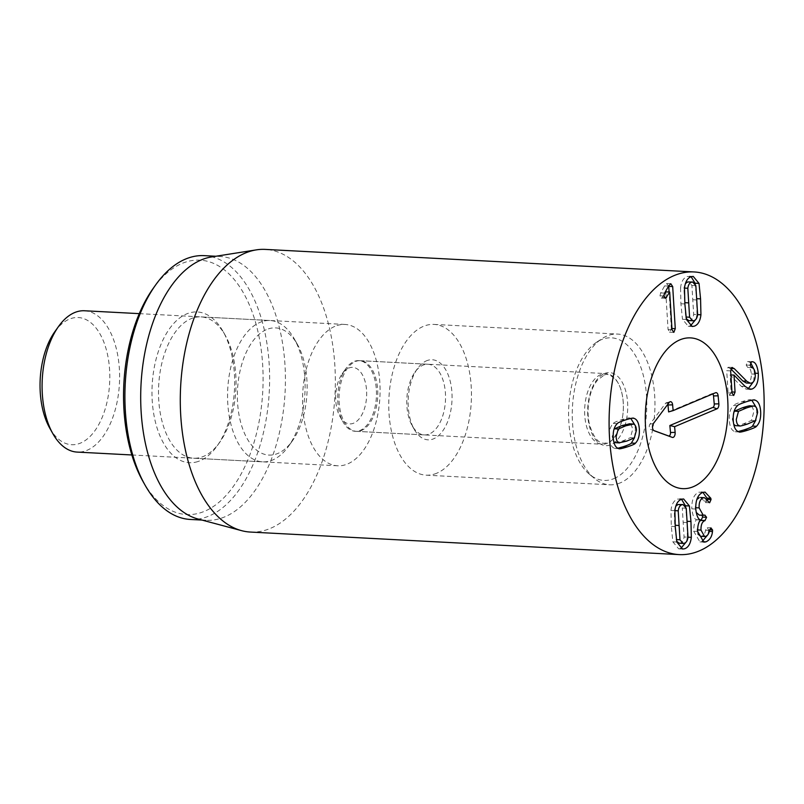 <?xml version="1.0" encoding="UTF-8"?>
<svg xmlns="http://www.w3.org/2000/svg" width="804" height="804" viewBox="0 0 804 804"><rect width="100%" height="100%" fill="white"/><g stroke="black" fill="none" stroke-linecap="round" stroke-linejoin="round"><path stroke-width="0.6" stroke-dasharray="4.02 3.01" d="M685.953 317.027L686.224 318.605M688.817 320.665L689.953 320.494C691.953 319.831 693.199 317.801 693.671 314.414L691.902 285.46L688.726 281.802M696.073 319.057L696.988 314.575L697.621 314.605L693.671 314.414M695.852 285.661L691.902 285.46M685.41 283.611L683.872 288.053L685.641 317.007M691.128 276.717L687.259 276.486C683.541 277.792 681.31 281.601 680.556 287.892L683.872 288.053M686.415 319.469L682.475 319.268L688.264 326.273L690.365 325.952M696.988 314.575L696.616 298.666L695.068 283.199M680.556 287.892L680.918 303.751L682.475 319.268M671.933 328.494L671.33 328.464L669.099 292.003M665.752 291.832L668.064 329.519L669.903 332.152L671.33 328.464M668.757 286.355L666.797 283.531L664.627 285.892L660.677 292.907L659.983 295.782L661.672 298.073L664.014 294.736M671.169 283.671L666.797 283.531L670.747 283.732M664.978 298.254L661.34 298.113L665.28 298.324M664.174 297.299L662.596 297.209M672.003 329.73L668.064 329.519M673.45 332.414L669.501 332.203L673.089 332.313M686.244 508.228L682.294 508.017L679.119 504.369M675.802 506.178L674.265 510.62L674.717 525.263L676.626 541.172M674.898 510.651L674.265 510.62M679.219 543.223L680.345 543.062C682.355 542.399 683.591 540.368 684.063 536.982L682.294 508.017M686.475 541.625L687.38 537.132L688.013 537.172L684.063 536.982M674.898 510.671L670.948 510.46L671.32 526.359L672.868 541.836L678.666 548.841L680.757 548.519M681.521 499.284L677.651 499.053C673.933 500.359 671.702 504.168 670.948 510.46M676.817 542.037L672.868 541.836M687.38 537.132L687.018 521.283L685.46 505.766M695.761 509.032L691.822 508.831C692.626 515.324 694.133 518.932 696.344 519.645L696.344 519.776C694.515 522.268 693.641 526.097 693.711 531.253L699.932 541.926L702.043 541.635M702.807 492.4L698.857 492.189C693.942 494.329 691.601 499.877 691.822 508.831M700.284 519.846L696.344 519.645M700.294 519.987L696.344 519.776M697.661 531.454L693.711 531.253M709.299 531.374L708.555 531.333L708.615 529.796L706.937 527.685L705.54 530.218C705.118 533.253 703.852 535.223 701.761 536.137L700.606 536.288M707.791 534.831L708.555 531.333M711.299 527.826L706.937 527.685L710.887 527.886M709.49 530.429L705.54 530.218M705.701 536.348L701.761 536.137M697.631 529.916L697.048 529.886L699.56 521.233M697.952 534.077L697.048 529.886M702.093 515.264L699.329 515.123M704.535 515.153L700.596 514.952M695.721 507.716L695.189 507.686L696.847 499.525M696.174 512.389L695.189 507.686M700.545 497.485L705.691 502.54L707.088 499.334M709.007 502.711L705.369 502.58L709.309 502.791M702.917 492.36L698.857 492.189M634.346 437.889L630.396 437.677L632.497 429.959C632.276 426.502 631.291 424.472 629.552 423.869L629.04 423.768M633.492 424.08L629.552 423.869M614.276 428.803L612.176 436.532L613.764 441.718M615.12 442.622L622.788 440.904L630.396 437.677M632.195 418.211L633.08 418.201M634.537 437.688L635.391 429.024L634.858 424.984M630.788 418.432L629.844 418.08C629.542 417.547 626.758 418.1 621.502 419.748C616.276 421.497 613.542 422.723 613.301 423.437C610.286 426.371 608.95 431.044 609.281 437.466C609.733 443.848 611.583 447.496 614.829 448.401L617.834 448.26M617.251 423.648L613.301 423.437M618.779 448.612L614.829 448.401M730.665 370.885L726.715 370.674L728.072 392.895L729.771 395.287L731.107 391.91L730.143 374.875L741.238 386.262L746.152 389.126L748.172 388.804M733.067 395.457L729.429 395.317L733.379 395.528M730.906 374.945L730.072 374.905M730.906 374.915L730.143 374.875M745.187 386.473L741.238 386.262M755.187 373.197L754.373 373.156L753.84 369.076M753.66 381.428L754.373 373.156M752.072 361.73L747.519 361.579L746.182 365.046L747.64 367.368C749.75 367.669 750.976 369.86 751.328 373.95C751.449 378.835 750.212 381.799 747.619 382.825L746.343 383.005M750.574 362.604L748.122 361.529M751.589 367.579L747.64 367.368M755.268 374.161L751.328 373.95M751.559 383.036L747.619 382.825M730.836 368.956L727.982 367.327L726.715 370.674M731.037 368.423L730.273 368.383M732.394 367.478L728.444 367.267L731.921 367.539M734.544 411.135L732.333 419.246L733.73 424.341M735.429 425.638C735.509 426.15 738.193 425.547 743.509 423.829L751.469 420.452L753.67 412.341C753.438 408.713 752.413 406.583 750.574 405.95L750.042 405.839M755.408 420.653L751.469 420.452M754.524 406.151L750.574 405.95M739.067 431.919L735.117 431.708L738.152 431.587M737.459 405.698L733.519 405.497C730.354 408.573 728.947 413.477 729.298 420.221C729.771 426.934 731.71 430.753 735.117 431.708M755.931 420.07L756.715 411.357L756.222 407.447M753.157 399.99L754.092 399.99M751.8 400.201L750.886 399.879C750.554 399.317 747.64 399.9 742.152 401.608C736.635 403.457 733.761 404.754 733.519 405.497M428.291 434.371A35.376 19.326 -87 0 1 424.301 434.914A35.376 19.326 -87 0 1 412.171 425.708A35.376 19.326 -87 0 1 414.985 372.121A35.376 19.326 -87 0 1 424.03 364.785A35.376 19.326 -87 0 1 428.019 364.252A35.376 19.326 -87 0 1 445.547 396.955A35.376 19.326 -87 0 1 428.291 434.371M427.698 360.353A40.099 21.899 93 0 0 417.447 368.674A40.099 21.899 93 0 0 414.251 429.406A40.099 21.899 93 0 0 450.753 410.884A40.099 21.899 93 0 0 427.698 360.353M360.524 430.813A35.376 19.326 93 0 0 377.779 393.397A35.376 19.326 93 0 0 360.252 360.684A35.376 19.326 93 0 0 356.272 361.227A35.376 19.326 93 0 0 339.017 398.643A35.376 19.326 93 0 0 356.544 431.346A35.376 19.326 93 0 0 360.524 430.813M434.642 474.008A75.475 41.215 93 0 0 471.456 394.191A75.475 41.215 93 0 0 434.07 324.414A75.475 41.215 93 0 0 388.945 397.628A75.475 41.215 93 0 0 426.14 475.164A75.475 41.215 93 0 0 434.642 474.008M193.01 317.962A70.762 38.642 93 0 0 158.499 392.794A70.762 38.642 93 0 0 193.553 458.21A70.762 38.642 93 0 0 201.523 457.134A70.762 38.642 93 0 0 219.613 442.451A70.762 38.642 93 0 0 225.241 335.288A70.762 38.642 93 0 0 200.98 316.887A70.762 38.642 93 0 0 193.01 317.962M197.864 461.566A75.475 41.215 -87 0 1 154.448 366.453A75.475 41.215 -87 0 1 223.16 331.6A75.475 41.215 -87 0 1 217.15 445.908A75.475 41.215 -87 0 1 197.864 461.566M337.057 325.54A70.762 38.642 -87 0 1 345.027 324.454A70.762 38.642 -87 0 1 379.9 397.146A70.762 38.642 -87 0 1 337.6 465.787A70.762 38.642 -87 0 1 302.545 400.362A70.762 38.642 -87 0 1 337.057 325.54M142.971 481.415A127.374 69.556 93 0 0 258.918 422.602A127.374 69.556 93 0 0 185.664 262.094A127.374 69.556 93 0 0 153.112 288.505M204.206 255.642A132.087 72.129 -87 0 1 269.631 377.759A132.087 72.129 -87 0 1 205.211 517.444A132.087 72.129 -87 0 1 190.337 519.454M211.663 256.918A132.087 72.129 -87 0 1 219.984 256.476A132.087 72.129 -87 0 1 285.42 378.583A132.087 72.129 -87 0 1 220.999 518.268A132.087 72.129 -87 0 1 206.125 520.288A132.087 72.129 -87 0 1 197.884 518.972M250.386 532.057A141.524 77.284 93 0 0 266.325 529.896A141.524 77.284 93 0 0 335.348 380.242A141.524 77.284 93 0 0 265.24 249.401M712.696 393.95A2.864 1.568 93 0 0 711.831 393.729A2.864 1.568 93 0 0 711.701 393.779L668.616 411.919M667.863 404.231A2.864 1.568 93 0 0 666.315 402.774A2.864 1.568 93 0 0 665.561 403.337L649.923 424.221A2.864 1.568 93 0 0 649.25 427.125A2.864 1.568 93 0 0 650.376 429.286A2.864 1.568 93 0 0 650.386 429.296L653.783 430.532M366.483 389.196A28.301 15.457 93 0 0 342.243 373.679A28.301 15.457 93 0 0 339.991 416.542A28.301 15.457 93 0 0 358.112 420.02A28.301 15.457 93 0 0 366.483 389.196M376.222 387.89A35.376 19.326 93 0 0 358.956 360.614A35.376 19.326 93 0 0 345.931 368.493A35.376 19.326 93 0 0 343.107 422.08A35.376 19.326 93 0 0 355.237 431.286A35.376 19.326 93 0 0 376.222 387.89M600.869 374.513A35.376 19.326 93 0 0 584.639 412.472A35.376 19.326 93 0 0 602.156 444.26A35.376 19.326 93 0 0 623.14 400.874A35.376 19.326 93 0 0 605.864 373.599A35.376 19.326 93 0 0 600.869 374.513M614.025 478.571A71.395 38.984 93 0 0 645.813 388.483A71.395 38.984 93 0 0 596.508 342.303A71.395 38.984 93 0 0 568.76 407.075A71.395 38.984 93 0 0 589.573 474.4A71.395 38.984 93 0 0 614.025 478.571M620.306 482.852A75.475 41.215 -87 0 1 609.653 484.802A75.475 41.215 -87 0 1 594.447 478.45A75.475 41.215 -87 0 1 572.448 407.266A75.475 41.215 -87 0 1 601.794 338.786A75.475 41.215 -87 0 1 617.572 334.062A75.475 41.215 -87 0 1 654.938 401.859A75.475 41.215 -87 0 1 620.306 482.852M84.561 310.766A70.762 38.642 -87 0 1 119.615 376.182A70.762 38.642 -87 0 1 85.103 451.014A70.762 38.642 -87 0 1 77.134 452.089M49.758 428.16A63.687 34.783 93 0 0 107.726 398.744A63.687 34.783 93 0 0 71.104 318.495A63.687 34.783 93 0 0 54.823 331.7M262.074 321.59A70.762 38.642 93 0 0 227.562 396.422A70.762 38.642 93 0 0 262.617 461.838A70.762 38.642 93 0 0 270.586 460.762A70.762 38.642 93 0 0 288.666 446.089A70.762 38.642 93 0 0 294.304 338.916A70.762 38.642 93 0 0 270.043 320.515A70.762 38.642 93 0 0 262.074 321.59M268.415 328.866A63.687 34.783 -87 0 1 297.43 344.454A63.687 34.783 -87 0 1 292.354 440.904A63.687 34.783 -87 0 1 239.622 417.969A63.687 34.783 -87 0 1 268.415 328.866M697.168 299.972L693.219 299.771M684.867 303.952L680.918 303.751M668.576 286.093L664.627 285.892M664.627 293.108L660.677 292.907M663.933 295.983L659.983 295.782M687.571 522.59L683.621 522.379M675.259 526.57L671.32 526.359M709.61 529.846L708.615 529.796M704.796 515.073L700.847 514.861M707.962 501.204L704.023 500.992M626.738 441.115L622.788 440.904M625.442 419.949L621.502 419.748M732.022 393.106L728.072 392.895M731.952 391.96L731.107 391.91M751.469 361.78L747.519 361.579M750.132 365.247L746.182 365.046M747.459 424.04L743.509 423.829M746.092 401.819L742.152 401.608M715.54 392.754L711.701 393.779M669.129 402.543L665.561 403.337M653.491 423.427L649.923 424.221M604.447 373.558A36.562 19.969 -87 0 1 626.437 419.698A36.562 19.969 -87 0 1 592.196 434.11A36.562 19.969 -87 0 1 604.447 373.558M693.219 276.395L689.269 276.184M692.214 326.484L688.264 326.273M682.606 549.052L678.666 548.841M683.611 498.962L679.671 498.751M703.882 542.137L699.932 541.926M705.259 515.002L701.319 514.791M705.038 492.098L701.088 491.897M619.482 448.702L615.542 448.491M750.102 389.337L746.152 389.126M739.811 432.009L735.871 431.808M412.171 425.708L414.251 429.406M414.985 372.121L417.447 368.674M356.544 431.346L424.301 434.914M360.252 360.684L428.019 364.252M225.241 335.288L223.16 331.6M219.613 442.451L217.15 445.908M345.027 324.454L200.98 316.887M337.6 465.787L193.553 458.21M426.14 475.164L609.653 484.802M434.07 324.414L617.572 334.062M219.984 256.476L215.834 256.255M206.125 520.288L201.965 520.067M711.831 393.729L715.721 392.684M666.315 402.774L670.204 401.729M339.991 416.542L343.107 422.08M342.243 373.679L345.931 368.493M355.237 431.286L602.156 444.26M358.956 360.614L605.864 373.599M603.392 375.629L597.553 380.151C594.317 383.88 591.774 389.196 589.935 396.111C587.603 405.708 587.443 415.125 589.432 424.371C596.166 446.15 603.915 443.607 607.663 442.562C611.985 442.331 616.567 435.577 621.412 422.291C625.703 406.321 622.376 388.171 616.829 381.116C611.301 374.805 606.819 372.976 603.392 375.629M589.573 474.4L594.447 478.45M596.508 342.303L601.794 338.786M131.856 454.974L262.617 461.838M139.283 313.64L270.043 320.515M297.43 344.454L294.304 338.916M292.354 440.904L288.666 446.089"/><path stroke-width="1.21" d="M686.224 318.605L688.817 320.665L693.892 320.706C695.902 320.042 697.148 318.012 697.621 314.615L695.852 285.661L692.666 282.013L691.54 282.174C689.53 282.837 688.294 284.867 687.822 288.264L684.505 288.083C685.249 281.812 687.49 278.003 691.209 276.687L693.219 276.395L699.018 283.41L695.068 283.199L691.128 276.717M687.822 288.264L689.591 317.218L692.767 320.866M689.591 317.218L685.953 317.027M692.666 282.013L687.591 281.963L685.41 283.611M699.018 283.41L700.565 298.877L700.937 314.776L697.621 314.605M700.937 314.776C700.183 321.077 697.952 324.876 694.234 326.193L692.214 326.484L686.415 319.469L684.867 303.952L684.495 288.103M690.365 325.952L696.073 319.057M695.259 284.063L695.068 283.199M675.28 328.675L673.842 332.353L672.003 329.73L669.702 292.033L665.622 298.284L663.933 295.983L664.627 293.108L668.576 286.093L670.747 283.732L672.697 286.566L675.28 328.675L671.933 328.494M669.099 292.003L668.707 285.872M672.697 286.566L668.757 286.355M666.536 297.42L664.174 297.299M664.014 294.736L665.682 291.852L669.702 292.033M669.621 292.063L665.682 291.852M683.058 504.58L681.933 504.741C679.923 505.404 678.687 507.435 678.214 510.831L679.983 539.785L683.159 543.434L684.294 543.273C686.294 542.61 687.541 540.579 688.013 537.183L686.244 508.228L683.058 504.58L677.983 504.53L675.802 506.178M678.214 510.831L674.898 510.651M679.983 539.785L676.345 539.595M676.626 541.172L679.219 543.223L683.159 543.434M689.41 505.967L690.968 521.494L691.329 537.343C690.576 543.635 688.345 547.444 684.626 548.76L682.606 549.052L676.817 542.037L675.259 526.57L674.898 510.671C675.651 504.369 677.883 500.57 681.601 499.254L683.611 498.962L689.41 505.967L685.46 505.766L681.521 499.284M691.329 537.343L688.013 537.172M680.757 548.519L686.475 541.625M685.651 506.631L685.46 505.766M710.826 498.289L711.037 499.545L709.63 502.751L704.485 497.696L703.168 497.867C700.224 499.173 698.887 502.51 699.138 507.897L703.279 515.324L704.796 515.073L706.585 517.294L704.897 520.63C702.153 521.695 700.857 524.851 700.987 530.097L704.555 536.499L705.701 536.348C707.801 535.424 709.058 533.454 709.49 530.429L710.887 527.886L712.565 530.007L712.495 531.544C711.952 536.66 709.771 540.097 705.932 541.866L703.882 542.137L697.661 531.454C697.581 526.298 698.465 522.479 700.294 519.987L700.284 519.846C698.083 519.133 696.576 515.535 695.761 509.032C695.54 500.088 697.892 494.54 702.807 492.4L705.038 492.098L710.826 498.289L706.887 498.078L702.917 492.36M705.932 541.866L702.083 541.655M712.495 531.544L709.299 531.374M702.043 541.635L707.791 534.831M700.987 530.097L697.631 529.916M704.555 536.499L700.606 536.288L697.952 534.077M704.897 520.63L700.957 520.419L702.636 517.083L702.093 515.264M699.56 521.233L700.957 520.419M706.585 517.294L702.636 517.083M699.138 507.897L695.721 507.716M703.279 515.324L699.329 515.123L696.174 512.389M703.168 497.867L700.545 497.485L704.485 497.696M696.847 499.525L699.219 497.666M711.037 499.545L707.088 499.334L706.887 498.078M633.492 424.08L625.803 425.798L618.226 429.014L616.125 436.733C616.346 440.19 617.321 442.22 619.07 442.823L626.738 441.115L634.346 437.889L636.446 430.16C636.225 426.713 635.24 424.683 633.492 424.08L629.04 423.768M629.552 423.869L621.854 425.587L614.085 429.014M618.226 429.014L614.276 428.803M613.764 441.718L615.12 442.622L619.582 442.924L615.12 442.622M633.08 418.201L633.793 418.291C637.039 419.196 638.889 422.844 639.341 429.225C639.672 435.647 638.336 440.331 635.321 443.255C635.09 443.969 632.346 445.195 627.1 446.954C621.864 448.592 619.09 449.145 618.779 448.612C615.532 447.707 613.683 444.059 613.231 437.677C612.899 431.256 614.236 426.572 617.251 423.648C617.492 422.934 620.226 421.698 625.442 419.949C630.698 418.311 633.482 417.758 633.793 418.291L632.195 418.211M634.858 424.984L630.788 418.432M619.482 448.702L618.779 448.612M617.834 448.26L623.15 446.753C628.396 444.994 631.14 443.758 631.371 443.054L634.537 437.688M635.321 443.255L631.371 443.054M731.921 367.539L734.223 368.594L746.775 381.217L750.293 383.217L751.559 383.036C754.162 382.011 755.398 379.046 755.268 374.161C754.926 370.071 753.7 367.87 751.589 367.579L750.132 365.247L751.469 361.78L752.072 361.73C755.318 361.77 757.398 365.639 758.323 373.357C758.494 382.091 756.353 387.327 751.911 389.086L750.102 389.337L745.187 386.473L734.012 375.106L735.057 392.121L733.71 395.488L732.022 393.106L730.665 370.885L732.394 367.478M734.012 375.106L730.906 374.945M734.092 375.086L730.906 374.915M758.323 373.357L755.187 373.197M748.172 388.804L753.66 381.428M753.84 369.076L750.574 362.604M750.293 383.217L746.343 383.005L742.836 381.006L730.836 368.956M734.223 368.594L731.037 368.423M738.494 411.346L736.283 419.447C736.514 423.075 737.539 425.205 739.378 425.839C739.449 426.351 742.142 425.748 747.459 424.04L755.408 420.653L757.619 412.552C757.388 408.924 756.353 406.794 754.524 406.151C754.443 405.648 751.76 406.251 746.474 407.95L738.494 411.346L734.544 411.135L734.032 411.728M733.73 424.341L735.429 425.638L739.911 425.949L735.429 425.638M750.574 405.95C750.494 405.437 747.81 406.04 742.524 407.749L734.544 411.135M754.524 406.151L750.042 405.839M754.092 399.99L754.835 400.08C758.242 401.035 760.182 404.864 760.654 411.568C761.006 418.311 759.599 423.216 756.443 426.301C756.182 427.045 753.318 428.331 747.831 430.17C742.313 431.899 739.389 432.472 739.067 431.919C735.66 430.964 733.72 427.135 733.248 420.432C732.896 413.688 734.303 408.784 737.459 405.698C737.71 404.955 740.584 403.668 746.092 401.819C751.589 400.101 754.504 399.528 754.835 400.08L753.157 399.99M739.811 432.009L739.067 431.919M738.152 431.587L743.881 429.959C749.368 428.13 752.232 426.834 752.494 426.09L755.931 420.07M756.443 426.301L752.494 426.09M756.222 407.447L751.8 400.201M678.114 274.104A141.524 77.284 -87 0 1 694.053 271.943A141.524 77.284 -87 0 1 763.8 417.326A141.524 77.284 -87 0 1 679.189 554.599A141.524 77.284 -87 0 1 609.09 423.758A141.524 77.284 -87 0 1 678.114 274.104M691.159 487.495A75.475 41.215 -87 0 1 682.656 488.641A75.475 41.215 -87 0 1 645.461 411.105A75.475 41.215 -87 0 1 690.586 337.891A75.475 41.215 -87 0 1 727.972 407.668A75.475 41.215 -87 0 1 691.159 487.495M155.564 285.058L153.112 288.505A127.374 69.556 93 0 0 142.971 481.415L145.052 485.103A132.087 72.129 -87 0 1 155.564 285.058A132.087 72.129 -87 0 1 189.322 257.662A132.087 72.129 -87 0 1 204.206 255.642L215.834 256.255M201.965 520.067L190.337 519.454A132.087 72.129 -87 0 1 145.052 485.103M241.562 530.65L197.884 518.972A132.087 72.129 -87 0 1 141.022 384.593A132.087 72.129 -87 0 1 211.663 256.918L256.325 249.873A141.524 77.284 93 0 0 249.3 251.562A141.524 77.284 93 0 0 180.377 393.086A141.524 77.284 93 0 0 241.562 530.65A141.524 77.284 93 0 0 250.386 532.057L679.189 554.599M694.053 271.943L265.24 249.401A141.524 77.284 93 0 0 256.325 249.873M653.783 430.532L668.536 435.949A2.864 1.568 93 0 0 670.496 432.482L669.863 425.517L712.947 407.377A2.864 1.568 93 0 0 714.233 403.94L713.51 395.91A2.864 1.568 93 0 0 712.696 393.95M674.606 426.673L675.129 432.401A4.131 2.251 -87 0 1 672.305 437.386L654.154 430.743A4.131 2.251 -87 0 1 654.134 430.733A4.131 2.251 -87 0 1 652.506 427.617A4.131 2.251 -87 0 1 653.491 423.427L669.129 402.543A4.131 2.251 -87 0 1 670.204 401.729A4.131 2.251 -87 0 1 672.616 404.874L673.139 410.613L715.54 392.754A4.131 2.251 -87 0 1 715.721 392.684A4.131 2.251 -87 0 1 718.133 395.829L718.866 403.859A4.131 2.251 -87 0 1 716.997 408.814L674.606 426.673L669.863 425.517M673.139 410.613L668.616 411.919L667.983 404.955A2.864 1.568 93 0 0 667.863 404.231M693.319 486.691A75.475 41.215 -87 0 1 682.656 488.641A75.475 41.215 -87 0 1 645.461 411.105A75.475 41.215 -87 0 1 690.586 337.891A75.475 41.215 -87 0 1 727.952 405.698A75.475 41.215 -87 0 1 693.319 486.691M131.856 454.974L77.134 452.089A70.762 38.642 -87 0 1 52.873 433.698A70.762 38.642 -87 0 1 58.511 326.524A70.762 38.642 -87 0 1 76.591 311.841A70.762 38.642 -87 0 1 84.561 310.766L139.283 313.64M58.511 326.524L54.823 331.7A63.687 34.783 93 0 0 49.758 428.16L52.873 433.698M688.264 302.857L684.787 302.676M700.565 298.877L697.088 298.696M678.656 525.474L675.189 525.283M690.968 521.494L687.49 521.304M712.565 530.007L709.61 529.846M705.128 520.56L701.188 520.349M625.803 425.798L621.854 425.587M627.1 446.954L623.15 446.753M735.057 392.121L731.952 391.96M751.911 389.086L748.373 388.905M746.775 381.217L742.836 381.006M746.474 407.95L742.524 407.749M747.831 430.17L743.881 429.959M675.129 432.401L670.496 432.482M716.997 408.814L712.947 407.377M718.866 403.859L714.233 403.94M718.133 395.829L713.51 395.91M672.616 404.874L667.983 404.955M672.305 437.386L668.536 435.949"/></g></svg>
